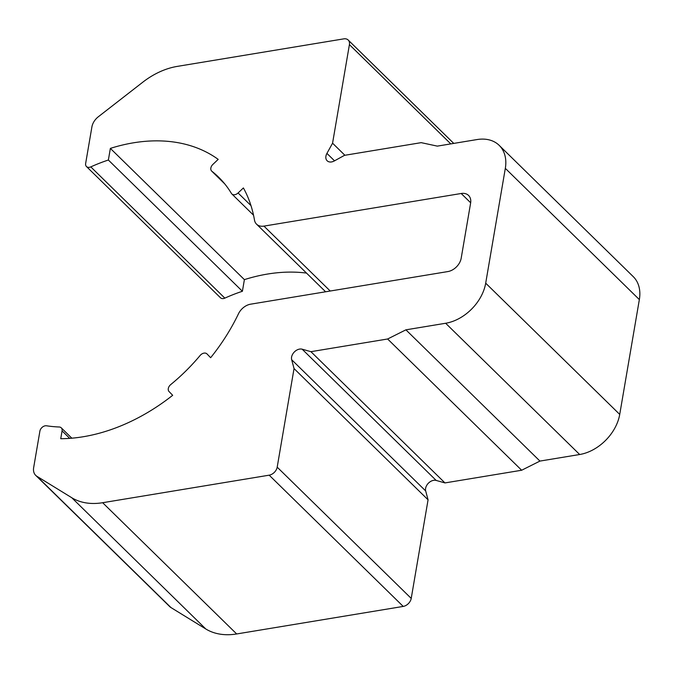 <?xml version="1.0" encoding="UTF-8"?>
<svg xmlns="http://www.w3.org/2000/svg" width="673" height="673" viewBox="0 0 673 673"><rect width="100%" height="100%" fill="white"/><g stroke="black" fill="none" stroke-linecap="round" stroke-linejoin="round"><path stroke-width="1.01" d="M86.464 166.534L220.5 297.786A5.342 3.802 -45.6 0 0 224.832 298.131L90.796 166.887A5.342 3.802 134.4 0 1 86.464 166.534A5.342 3.802 134.4 0 1 85.648 163.472L91.898 126.945A13.359 9.515 134.4 0 1 98.359 116.74L142.794 82.19A66.795 47.556 134.4 0 1 177.235 66.4L343.76 38.866A8.017 5.704 134.4 0 1 348.193 40.027A8.017 5.704 134.4 0 1 349.413 44.628L450.784 143.896M170.925 607.542L36.897 476.291A13.359 9.515 134.4 0 1 35.694 475.348L169.722 606.6A13.359 9.515 -45.6 0 0 170.925 607.542L205.795 628.977A66.795 47.556 -45.6 0 0 236.677 633.958L403.211 606.423A8.017 5.704 -45.6 0 0 411.22 598.406L277.192 467.155L294.042 368.568L291.661 359.71A8.017 5.704 134.4 0 1 294.412 351.903A8.017 5.704 134.4 0 1 302.16 349.194L310.918 351.676L387.623 338.99L405.912 329.829L445.644 323.259A40.077 28.535 -45.6 0 0 485.696 283.165L505.322 168.351A40.077 28.535 -45.6 0 0 499.198 145.368A40.077 28.535 -45.6 0 0 477.048 139.555L437.315 146.125L421.189 142.651L344.483 155.337L334.338 160.94A8.017 5.704 134.4 0 1 327.145 160.771A8.017 5.704 134.4 0 1 326.927 153.394L332.563 143.198L349.413 44.628M332.563 143.198L344.887 155.27M90.796 166.887A157.625 112.231 134.4 0 1 108.37 160.023L110.364 148.388A170.984 121.746 134.4 0 1 218.195 159.375L212.887 164.405A5.342 3.802 134.4 0 0 211.667 171.077L224.723 183.864M224.631 183.746L211.894 171.279A5.342 3.802 134.4 0 1 211.667 171.077M211.894 171.279A157.625 112.231 134.4 0 1 218.607 177.159A157.625 112.231 134.4 0 1 231.394 193.387A5.342 3.802 134.4 0 0 231.823 193.933L253.536 215.192M250.97 205.593L238.082 192.974A5.342 3.802 134.4 0 1 231.823 193.933M238.082 192.974L243.399 187.944A170.984 121.746 134.4 0 1 254.487 220.079A13.359 9.515 -45.6 0 0 256.564 224.176A13.359 9.515 -45.6 0 0 263.942 226.111L461.182 193.496A13.359 9.515 134.4 0 1 468.568 195.439A13.359 9.515 134.4 0 1 470.612 203.095L461.19 258.205A13.359 9.515 134.4 0 1 447.839 271.572L250.6 304.188A13.359 9.515 -45.6 0 0 238.469 313.795A170.984 121.746 134.4 0 1 210.641 357.716L206.973 353.897A5.342 3.802 134.4 0 1 207.023 353.956M35.694 475.348A13.359 9.515 134.4 0 1 33.65 467.685L39.892 431.149A5.342 3.802 134.4 0 1 46.546 425.79A157.625 112.231 134.4 0 0 59.182 426.993A5.342 3.802 134.4 0 1 61.251 427.826A5.342 3.802 134.4 0 1 62.076 430.888L60.738 438.712A170.984 121.746 134.4 0 0 172.675 395.312L169.058 391.551A5.342 3.802 134.4 0 1 170.74 384.577A157.625 112.231 134.4 0 0 200.117 355.487A5.342 3.802 134.4 0 1 206.973 353.897M36.897 476.291L71.767 497.726L205.795 628.977M236.677 633.958L102.649 502.714A66.795 47.556 134.4 0 1 71.767 497.726M102.649 502.714L269.183 475.172L403.211 606.423M277.192 467.155A8.017 5.704 134.4 0 1 269.183 475.172M411.22 598.406L428.07 499.82L425.689 490.954A8.017 5.704 134.4 0 1 428.44 483.147A8.017 5.704 134.4 0 1 436.188 480.438L444.954 482.92L521.651 470.242L539.939 461.081L579.672 454.511A40.077 28.535 -45.6 0 0 619.724 414.417L639.35 299.594A40.077 28.535 -45.6 0 0 633.226 276.611L499.198 145.368M224.832 298.131A157.625 112.231 134.4 0 1 242.406 291.274L244.392 279.632A170.984 121.746 134.4 0 1 306.518 273.087M108.37 160.023L242.406 291.274M110.364 148.388L244.392 279.632M294.042 368.568L428.07 499.82M310.918 351.676L444.954 482.92M387.623 338.99L521.651 470.242M405.912 329.829L539.939 461.081M62.076 430.888L69.698 438.359M505.322 168.351L639.35 299.594M326.927 153.394L334.531 160.839M263.942 226.111L330.233 291.022M461.182 193.496L470.663 202.775M291.661 359.71L425.689 490.954M302.16 349.194L436.188 480.438M445.644 323.259L579.672 454.511M485.696 283.165L619.724 414.417M348.193 40.027L453.753 143.399M61.251 427.826L71.834 438.182M256.564 224.176L325.606 291.788"/></g></svg>
